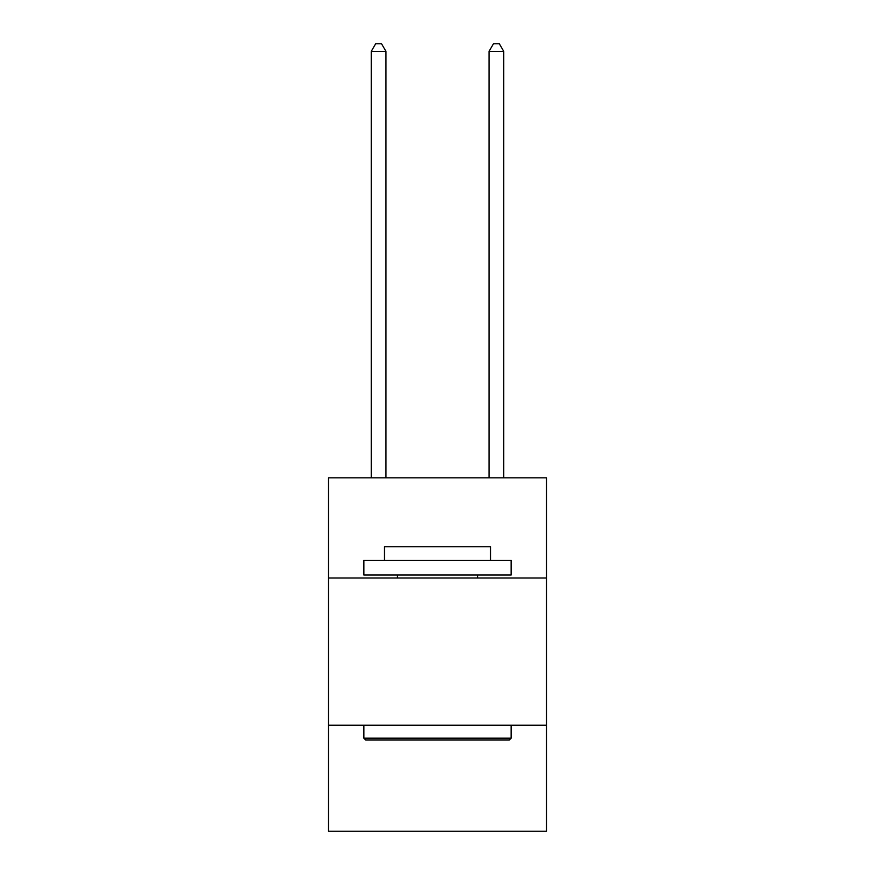 <?xml version="1.0" encoding="UTF-8"?>
<svg xmlns="http://www.w3.org/2000/svg" width="875" height="875" viewBox="0 0 875 875"><rect width="100%" height="100%" fill="white"/><g stroke="black" fill="none" stroke-linecap="round" stroke-linejoin="round"><path stroke-width="1.31" d="M546.47 577.981L546.47 477.848L328.53 477.848L328.53 577.981L546.47 577.981L546.47 831.25L328.53 831.25L328.53 577.981M546.47 725.233L328.53 725.233M365.641 739.955L363.88 738.183L511.12 738.183L509.359 739.955L365.641 739.955M511.12 560.306L511.12 575.028L363.88 575.028L363.88 560.306L511.12 560.306M384.486 560.306L384.486 546.766L490.514 546.766L490.514 560.306M511.12 725.233L511.12 738.183M363.88 725.233L363.88 738.183M477.553 575.028L477.553 577.981M397.447 575.028L397.447 577.981M385.962 477.848L385.962 51.406L371.241 51.406L371.241 477.848M371.241 51.406L375.659 43.75L381.544 43.75L385.962 51.406M503.759 477.848L503.759 51.406L489.038 51.406L489.038 477.848M489.038 51.406L493.456 43.75L499.341 43.75L503.759 51.406"/></g></svg>
